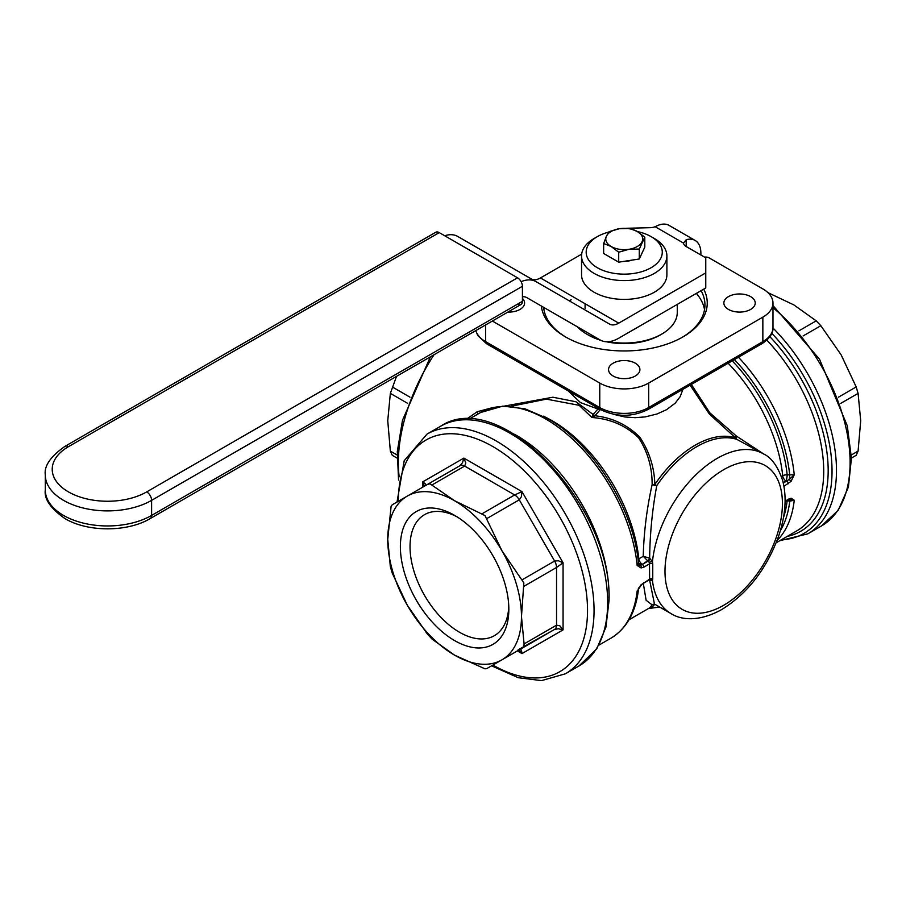<?xml version="1.0" encoding="UTF-8"?>
<svg xmlns="http://www.w3.org/2000/svg" width="906" height="906" viewBox="0 0 906 906"><rect width="100%" height="100%" fill="white"/><g stroke="black" fill="none" stroke-linecap="round" stroke-linejoin="round"><path stroke-width="1.36" d="M629.002 249.286A18.448 10.657 0 0 0 637.269 246.523A18.448 10.657 0 0 0 642.048 241.755A18.448 10.657 0 0 0 637.269 231.46A18.448 10.657 0 0 0 619.444 228.708A18.448 10.657 0 0 0 611.176 231.46A18.448 10.657 0 0 0 606.397 236.239A18.448 10.657 0 0 0 611.176 246.523A18.448 10.657 0 0 0 629.002 249.286L618.707 252.219L611.176 246.523L603.645 243.521L606.397 236.239L609.16 231.642L619.444 228.708L629.738 228.459L637.269 231.46L644.8 237.157L639.285 249.037L629.002 249.286M644.8 237.157L644.8 247.112L639.285 258.991L618.707 262.174L603.645 253.476L603.645 243.521M618.707 262.174L618.707 252.219M632.241 260.079A15.866 9.162 180 0 1 624.121 261.336M637.473 231.585A38.052 21.971 180 0 1 651.131 236.636A38.052 21.971 180 0 1 651.131 267.712A38.052 21.971 180 0 1 597.314 267.712A38.052 21.971 180 0 1 597.314 236.647A38.052 21.971 180 0 1 608.809 232.083M654.392 238.527L651.131 236.647A38.052 21.971 180 0 1 651.131 236.647L654.392 238.527A42.673 24.632 0 0 1 666.895 255.945A42.673 24.632 0 0 1 640.553 278.708A42.673 24.632 0 0 1 594.053 273.363A42.673 24.632 0 0 1 581.55 255.945A42.673 24.632 0 0 1 594.053 238.527L597.314 236.647M666.895 255.945L666.895 274.778A42.673 24.632 180 0 1 640.553 297.53A42.673 24.632 180 0 1 594.053 292.196A42.673 24.632 180 0 1 581.55 274.778L581.55 255.945M626.488 228.267L649.761 227.7A9.23 5.323 0 0 0 653.283 227.293A9.23 5.323 0 0 0 655.117 226.704L656.284 226.172A27.678 15.98 120 0 1 669.047 225.379L695.14 240.452A27.678 15.98 -60 0 1 700.87 253.125L700.87 255.005M531.312 278.923A18.448 10.657 -60 0 0 540.44 277.949L581.663 254.144M683.498 242.763L683.509 243.091A9.23 5.323 0 0 0 686.193 246.534L705.763 257.825L705.763 272.887L618.719 323.148A18.448 10.657 -60 0 1 609.5 324.065L535.99 281.619A36.908 21.302 120 0 0 521.109 281.664M535.99 281.619L457.7 236.421A36.908 21.302 120 0 0 444.721 235.764M522.422 296.783A18.448 10.657 120 0 1 526.76 297.598L600.27 340.044A36.908 21.302 -60 0 0 618.719 338.21L705.763 287.961L705.763 272.887M686.193 246.534L686.193 239.716L683.509 243.091L655.117 226.704M686.193 239.716A27.678 15.98 -60 0 1 695.14 240.452M541.358 306.024A83.035 47.939 0 0 0 565.514 336.919L565.514 336.919A83.035 47.939 0 0 0 682.931 336.919A83.035 47.939 0 0 0 703.702 289.15M492.343 321.041L599.761 383.057L599.761 407.541L485.593 341.63L485.593 324.937M648.685 383.057L762.852 317.145L762.852 341.63L648.685 407.541L648.685 383.057A34.598 19.977 180 0 1 624.223 388.912A34.598 19.977 180 0 1 599.761 383.057M704.574 257.134A4.609 2.661 180 0 1 705.763 257.044A4.609 2.661 180 0 1 709.024 257.825L762.852 288.901A34.598 19.977 180 0 1 772.977 303.023A34.598 19.977 180 0 1 762.852 317.145M728.458 309.422A15.685 9.06 180 0 1 723.86 303.023A15.685 9.06 180 0 1 733.543 294.654A15.685 9.06 180 0 1 750.632 296.624A15.685 9.06 180 0 1 755.23 303.023A15.685 9.06 180 0 1 745.547 311.392A15.685 9.06 180 0 1 728.458 309.422M613.135 376.001A15.685 9.06 180 0 1 608.538 369.603A15.685 9.06 180 0 1 618.22 361.234A15.685 9.06 180 0 1 635.31 363.204A15.685 9.06 180 0 1 639.908 369.603A15.685 9.06 180 0 1 630.225 377.972A15.685 9.06 180 0 1 613.135 376.001M522.422 298.436A15.685 9.06 180 0 1 524.585 303.023A15.685 9.06 180 0 1 507.904 312.06M772.977 303.023L772.977 327.508A34.598 19.977 180 0 1 762.852 341.63A4.609 2.661 60 0 1 761.889 343.736L761.889 343.736A4.609 2.661 60 0 1 759.59 343.51M701.085 290.656A80.725 46.602 180 0 1 704.947 304.903A80.725 46.602 180 0 1 682.105 337.394M566.341 337.394A80.725 46.602 180 0 1 543.611 307.327M544.313 307.734A80.725 46.602 0 0 0 543.906 309.614M704.528 309.614A80.725 46.602 0 0 0 696.352 293.397M571.176 299.75L569.285 300.849M588.345 335.039L586.714 334.099L588.345 335.039A50.736 29.298 180 0 0 600.712 340.282M677.269 304.416L677.269 312.434A53.046 30.623 180 0 1 661.731 334.099L660.1 335.039A50.736 29.298 180 0 1 606.42 341.755M599.285 339.467A53.046 30.623 180 0 1 586.714 334.099L586.714 334.099A53.046 30.623 180 0 1 577.405 326.84M647.733 409.648L761.889 343.736L647.733 409.648A4.609 2.661 60 0 0 648.685 407.541A34.598 19.977 180 0 1 624.223 413.385A34.598 19.977 180 0 1 599.761 407.541A4.609 2.661 120 0 0 600.712 409.648L486.556 343.736L600.712 409.648C616.386 417.202 632.06 417.202 647.733 409.648M669.081 397.326L656.646 404.506M568.073 390.803L580.486 402.604L597.937 409.014A138.38 79.898 120 0 0 593.147 414.484L575.944 401.754L552.887 397.224L504.653 406.035M598.515 408.38L597.937 409.014A4.609 1.314 -137.8 0 1 599.749 410.305L600.814 408.719M492.06 407.779L477.19 411.743L466.182 419.387M477.19 411.743A4.609 1.846 -122.9 0 1 477.485 414.291M638.492 563.272L638.492 563.283C633.86 509.138 592.966 443.725 547.994 418.753L524.936 408.799L502.909 406.103L480.531 412.536A130.317 75.232 60 0 1 545.684 418.98A130.317 75.232 60 0 1 637.167 565.469L641.086 567.949A2.31 1.744 -88.3 0 0 640.565 565.344L637.167 565.469L638.334 562.66M511.154 406.25L546.431 399.138L579.149 405.31L591.89 417.496C610.361 418.799 625.944 425.582 638.639 437.847C647.688 451.72 652.184 467.292 652.139 484.574C646.816 508.459 643.86 532.366 643.237 556.307L649.5 562.637L649.625 579.172L648.356 579.772M649.647 579.761A2.31 1.336 -60 0 1 649.964 580.452L652.456 580.52L652.75 579.059L652.75 563.826L652.456 561.641L649.647 558.209A4.609 2.31 0.8 0 0 649.296 558.051L643.237 556.307L638.832 558.843A4.609 2.661 -120 0 0 639.908 561.822A4.609 2.661 -120 0 0 642.071 564.008A4.609 3.635 -25.2 0 1 638.458 563.011M638.504 563.464A4.609 3.635 154.8 0 0 638.594 563.691A4.609 3.635 154.8 0 0 640.565 565.344L642.275 564.449A2.31 1.336 60 0 1 643.385 565.593A2.31 1.336 60 0 1 643.906 567.133L649.625 563.826A2.31 1.099 -178.9 0 1 652.75 563.826M613.271 414.246L624.8 416.964L635.174 417.677L645.197 416.896L657.099 413.963L666.623 409.648L675.287 403.068L680.112 396.737L682.954 389.32M690.123 385.175L709.353 414.031L735.525 437.892A92.876 53.624 120 0 0 695.196 445.186A92.876 53.624 120 0 0 654.857 484.461C654.313 467.213 649.308 451.471 639.84 437.213C627.552 424.959 612.592 417.802 594.982 415.752A137.769 79.535 -60 0 1 599.749 410.305M764.573 454.586L736.284 435.99A4.609 1.631 -46.8 0 0 735.525 437.892A4.609 3.737 107.8 0 0 736.895 439.387A4.609 2.288 112.6 0 1 736.284 435.99L709.772 412.785L691.357 384.461M783.973 486.273L791.063 481.358L794.245 474.789L787.167 474.835A4.609 0.985 -81.1 0 1 785.955 480.927A4.609 2.661 60 0 1 783.803 478.742A4.609 2.661 60 0 1 782.716 475.775L781.402 476.533M648.028 560.757A2.31 1.336 -60 0 0 649.104 559.682A2.31 1.336 -60 0 0 649.647 558.209C649.908 534.087 652.275 509.897 656.759 485.65A92.253 53.261 -60 0 1 696.827 446.635A92.253 53.261 -60 0 1 736.895 439.387L763.305 453.815A92.253 53.261 120 0 0 717.178 458.391A92.253 53.261 120 0 0 652.456 561.641L649.342 562.15M788.345 483.736A2.31 1.336 -120 0 0 787.835 482.196A2.31 1.336 -120 0 0 786.725 481.052L783.305 483.023M738.481 357.258A130.317 75.232 -120 0 1 794.245 474.789L789.137 479.568A4.609 0.985 98.9 0 0 789.749 475.242A128.006 73.907 60 0 0 734.415 359.603M791.063 481.358A2.31 0.634 39 0 0 789.137 479.568L783.18 482.536M656.759 485.65L654.857 484.461A4.609 0.634 -4.7 0 1 652.139 484.574A4.609 1.529 -166.9 0 0 656.759 485.65M594.698 415.945A4.609 1.37 35.2 0 0 592.818 414.914L591.89 417.496L594.982 415.763A4.609 1.121 40.2 0 0 593.147 414.484M787.155 500.418A4.609 0.985 -81.1 0 1 787.167 500.724L789.749 501.143L794.245 500.248L791.063 498.209L785.117 500.95M787.835 500.021A2.31 1.336 -120 0 0 787.88 499.999L787.88 499.999A2.31 1.336 -120 0 0 788.345 499.081M789.375 499.433A4.609 0.985 -81.1 0 1 789.749 501.143A128.006 73.907 60 0 1 780.326 530.769M789.545 499.421L789.477 499.421A2.31 1.835 89.1 0 1 789.466 499.421L785.106 501.596M789.137 499.387L794.245 500.248A130.317 75.232 -120 0 1 777.02 540.565M649.104 608.153L652.411 606.85L654.812 604.234M643.328 583.453L646.103 600.225L652.139 604.902A4.609 4.507 -157.6 0 1 654.664 604.143M654.506 604.064A4.609 4.507 -91.8 0 0 652.139 604.902L649.862 607.722L629.036 619.749M652.75 579.059A2.31 1.54 -1.3 0 0 649.625 579.172L641.086 584.789L638.334 588.56M643.906 582.467A2.31 1.336 60 0 1 643.43 583.396L643.43 583.396A2.31 1.336 60 0 1 643.385 583.419M649.296 580.067A2.31 1.189 -64.8 0 0 649.285 580.01L649.296 580.067A4.598 2.978 179.2 0 1 649.647 580.259L649.964 580.452M649.5 579.84A2.31 1.982 39.7 0 1 652.456 580.52A92.253 53.261 120 0 0 671.052 613.611L654.472 604.053L649.647 580.259A2.31 1.336 -60 0 0 649.545 579.885M610.848 638.243A130.317 75.232 60 0 0 637.167 590.938L638.492 589.33C635.785 612.343 626.567 628.651 610.848 638.243L598.979 645.095M649.511 579.659L641.086 584.789M641.086 567.949L643.906 567.133M791.063 498.209A2.31 1.835 89.1 0 1 789.477 499.421M649.296 558.051A2.31 1.189 -64.8 0 1 647.858 560.667L642.275 564.449L648.356 560.939A2.31 1.336 -60 0 0 649.421 559.863A2.31 1.336 -60 0 0 649.964 558.402M856.181 455.31L851.425 458.062L856.181 455.31L858.095 451.097L860.7 420.724L858.095 393.374L856.181 386.941L841.119 354.824L820.836 325.718L816.215 320.849L793.837 304.903L767.948 292.649M424.767 486.012L425.514 484.019L422.808 481.811L424.133 486.375M390.35 566.714L387.745 539.364L391.109 506.25L392.264 504.767L407.326 496.069L427.609 484.359L429.988 483.804L454.608 500.758L484.97 515.548L501.89 550.667L523.849 582.886L521.471 616.578A94.564 54.598 -120 0 0 501.89 550.667A94.564 54.598 -120 0 0 454.608 500.758A94.564 54.598 -120 0 0 407.326 496.069A94.564 54.598 -120 0 0 387.745 539.364A94.564 54.598 -120 0 0 407.326 605.265A94.564 54.598 -120 0 0 454.608 655.174L432.219 639.24L427.609 634.37L407.326 605.265L392.264 573.147L390.35 566.714M486.828 518.549L519.285 499.818L521.426 496.635L521.981 491.63L514.665 494.948L482.219 513.679M524.087 586.205L556.544 567.473L563.068 562.785L558.447 560.769L554.631 561.04L522.173 579.772M432.219 484.823L464.676 466.08L465.797 462.966L463.883 458.096L462.536 462.638L460.067 465.627L427.609 484.359M522.173 648.152L554.631 629.41L558.447 628.764L563.068 629.874L559.806 625.786L556.544 625.185L524.087 643.928L523.849 646.374L522.173 648.152L501.89 659.862A94.564 54.598 -120 0 0 521.471 616.578L524.087 643.928M518.696 650.157L521.981 653.588L521.426 650.146L519.285 649.817L486.828 668.56L484.97 668.821L454.608 655.174A94.564 54.598 -120 0 0 501.89 659.862L519.285 649.817A9.23 5.323 60 0 1 519.229 649.851M460.067 465.627A9.23 5.323 60 0 1 462.185 465.22A9.23 5.323 60 0 1 464.676 466.08L514.665 494.948A9.23 5.323 -120 0 1 517.167 496.964A9.23 5.323 -120 0 1 519.285 499.818L554.631 561.04A9.23 5.323 -120 0 1 556.046 564.302A9.23 5.323 -120 0 1 556.544 567.473L556.544 625.185A9.23 5.323 60 0 1 556.046 627.79A9.23 5.323 60 0 1 554.631 629.41L518.153 649.817M508.832 609.274A76.693 44.281 -120 0 0 454.608 515.355A76.693 44.281 -120 0 0 400.384 546.658A76.693 44.281 -120 0 0 454.608 640.587A76.693 44.281 -120 0 0 508.832 609.274M508.776 606.386A69.864 40.34 60 0 1 494.37 635.684A69.864 40.34 60 0 1 440.531 616.963A69.864 40.34 60 0 1 410.033 546.658A69.864 40.34 60 0 1 424.506 514.676A69.864 40.34 60 0 1 457.077 516.839M396.534 376.364L390.35 393.374L387.745 420.724L390.35 451.097L392.264 455.31L397.021 458.062M517.53 304.156A6.92 3.998 -120 0 0 520.995 304.507L520.995 304.507A6.92 3.998 -120 0 0 522.422 301.336L522.422 286.273A6.92 3.998 -120 0 0 520.995 281.449A6.92 3.998 -120 0 0 517.53 277.791L439.251 232.604A6.92 3.998 -120 0 0 435.786 232.253L64.972 446.352L435.786 232.253M45.3 489.999C44.009 498.946 50.566 508.47 64.972 518.594C87.757 532.241 127.384 532.241 150.169 518.594L520.995 304.507L150.169 518.594A6.92 3.998 60 0 0 151.608 515.423A62.276 35.957 180 0 1 63.545 515.423A62.276 35.957 180 0 1 45.3 489.999L45.3 474.937A62.276 35.957 -0 0 0 63.545 500.361A62.276 35.957 -0 0 0 151.608 500.361L151.608 515.423L522.422 301.336M661.731 334.099A53.046 30.623 180 0 1 608.56 341.698M639.285 258.991L639.285 249.037M540.44 277.949L618.719 323.148M585.083 303.725L585.083 308.482M475.865 330.554A34.598 19.977 180 0 0 485.593 341.63A4.609 2.661 120 0 0 486.556 343.736L486.556 343.736A4.609 2.661 120 0 0 488.855 343.51M532.558 280.237A138.38 79.898 -60 0 1 533.419 280.147M399.172 476.816A138.38 79.898 -60 0 1 398.346 462.626A138.38 79.898 -60 0 1 434.087 354.676M638.051 559.432A4.609 2.31 -5.9 0 1 638.832 558.843A123.397 71.246 -120 0 0 552.275 420.826A123.397 71.246 -120 0 0 543.238 416.148M728.141 363.227A123.397 71.246 60 0 1 782.716 475.775A4.609 2.31 -5.9 0 1 787.167 474.835A125.696 72.571 -120 0 0 732.218 360.871M723.701 605.276A83.035 47.939 -60 0 1 664.993 571.38A83.035 47.939 -60 0 1 723.701 469.682A83.035 47.939 -60 0 1 782.422 503.589A83.035 47.939 -60 0 1 723.701 605.276M766.861 340.146A130.317 75.232 60 0 1 823.724 471.267A130.317 75.232 60 0 1 796.725 530.916L776.159 542.796M787.246 536.397A132.616 76.568 -120 0 0 828.175 470.576A132.616 76.568 -120 0 0 769.907 336.715M771.787 333.34A136.081 78.562 60 0 1 832.036 471.177A136.081 78.562 60 0 1 781.368 539.783M779.772 540.712L807.824 533.838A138.38 79.898 -120 0 0 836.487 470.486L836.487 470.486A138.38 79.898 -120 0 0 772.977 328.006M772.977 307.678A138.38 79.898 60 0 1 850.1 462.626A138.38 79.898 60 0 1 821.436 525.978L807.824 533.838M786.759 500.644A4.609 2.978 -173.3 0 1 787.167 500.724A125.696 72.571 -120 0 1 783.475 517.541M608.979 597.971A130.317 75.232 -120 0 0 609.013 595.219A130.317 75.232 -120 0 0 514.472 434.28M607.666 602.592A138.38 79.898 60 0 1 579.002 665.944L565.389 673.804A138.38 79.898 -120 0 0 594.053 610.451A138.38 79.898 -120 0 0 496.194 440.962A138.38 79.898 -120 0 0 427.009 434.11L440.61 426.25A138.38 79.898 60 0 1 547.258 463.328A138.38 79.898 60 0 1 607.666 602.592L607.666 602.592M398.346 501.256A133.771 77.237 60 0 1 492.932 446.613A133.771 77.237 60 0 1 587.53 610.451A133.771 77.237 60 0 1 492.932 665.061A133.771 77.237 60 0 1 492.909 665.049M858.095 451.097L851.323 454.993M840.768 403.363L858.095 393.374M856.181 386.941L838.469 397.168M816.215 320.849L798.899 330.849M803.124 335.933L820.836 325.718M517.371 650.927L521.981 653.588L563.068 629.874L563.068 562.785L521.981 491.63L463.883 458.096L422.808 481.811L422.808 487.134M409.976 397.168L392.264 386.941M390.35 393.374L407.666 403.363M397.111 454.993L390.35 451.097M45.3 474.937C44.009 466.001 50.566 456.465 64.972 446.352L64.972 446.352A6.92 3.998 60 0 1 68.437 446.692L439.251 232.604M517.53 277.791L146.715 491.89A55.357 31.959 180 0 1 68.437 491.89A55.357 31.959 180 0 1 68.437 446.692M522.422 286.273L151.608 500.361A6.92 3.998 -120 0 0 150.169 495.537A6.92 3.998 -120 0 0 146.715 491.89M398.561 480.044L397.304 451.573L402.513 420.203L430.407 356.805M671.052 613.611C680.157 619.591 698.175 622.626 721.799 609.5C747.631 593.407 766.555 569.036 778.537 536.375C785.604 515.593 786.963 496.884 782.58 480.237C777.654 466.092 771.233 457.281 763.305 453.815M772.977 305.571L819.5 359.138L847.291 425.809L851.425 458.243L848.412 487.043L838.254 510.237L821.436 525.978M659.67 607.031L648.39 608.572M440.61 426.25C500.18 386.058 612.977 507.088 609.013 600.712L605.933 627.145L596.771 648.787L579.002 665.944M491.584 665.819L518.243 677.711L541.494 680.621L565.389 673.804M638.628 588.889L641.165 585.265M480.531 412.536L468.662 419.376M486.556 343.736L477.779 335.56L475.797 330.599M761.889 343.736C769.681 338.561 773.384 333.148 772.977 327.508M397.021 502.026L404.212 460.701L427.009 434.11M531.72 279.75L532.603 279.671M533.26 279.614L536.941 279.422"/></g></svg>
